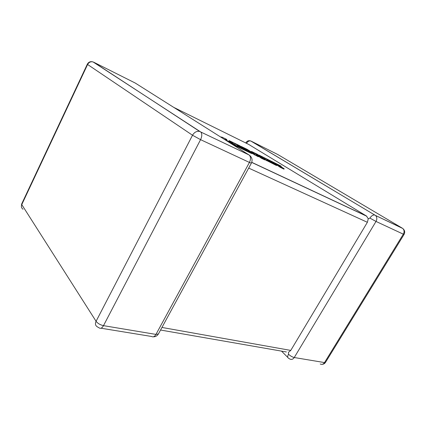 <?xml version="1.0" encoding="UTF-8"?>
<svg xmlns="http://www.w3.org/2000/svg" width="426" height="426" viewBox="0 0 426 426"><rect width="100%" height="100%" fill="white"/><g stroke="black" fill="none" stroke-linecap="round" stroke-linejoin="round"><path stroke-width="0.64" d="M288.493 354.219C290.372 355.95 292.289 357.047 294.249 357.52L324.532 362.579L403.321 234.172L376.014 221.44L294.249 357.52C293.013 359.32 291.565 359.832 289.898 359.054L288.695 358.357C287.481 357.616 287.417 356.237 288.493 354.219L288.471 352.313L290.766 350.412L367.377 222.292L248.688 168.1M173.707 107.352L248.763 144.451L366.466 216.014L368.261 218.767L367.377 222.292M245.781 142.976L245.951 142.662L246.691 143.424M402.714 228.453C404.295 229.997 404.498 231.904 403.321 234.172L404.056 234.433C405.206 232.138 404.759 230.141 402.714 228.453L375.482 215.45L402.298 228.171L277.821 154.531L251.063 141.112L374.805 215.055C373.075 214.773 371.435 215.785 369.885 218.096L368.261 218.767M281.197 166.14L259.029 155.107L266.633 160.33L276.719 165.197L268.966 161.156L267.027 159.83L272.683 162.567L264.205 157.902L274.142 162.721L273.955 163.057L280.329 167.381L284.004 169.149L284.195 168.808L277.757 164.473L281.197 166.14L281.011 166.47L280.004 165.986M272.033 162.125L273.955 163.057M274.142 162.721L280.521 167.035L280.329 167.381M280.521 167.035L284.195 168.808M264.935 159.643L276.527 165.544L276.719 165.197M266.633 160.33L266.436 160.682M272.683 162.567L272.512 162.87M251.494 151.448L254.7 154.105L247.155 149.345L241.207 146.459L247.032 150.554L238.975 146.661L237.191 145.394L243.411 148.402L234.598 143.546L241.143 146.72L239.801 145.772L229.167 140.612L236.126 145.601L251.862 153.195L245.328 148.621L254.775 154.606L258.518 156.411L254.764 153.195L261.505 157.854L264.993 159.537L257.421 154.324L251.494 151.448L251.303 151.794L252.133 152.487M241.073 146.853L241.643 147.252M243.374 148.472L244.774 149.462M243.411 148.402L243.235 148.722M229.167 140.612L228.97 140.974L233.592 144.297M234.406 144.883L235.929 145.974L251.66 153.562L251.862 153.195M236.126 145.601L235.929 145.974M251.841 153.232L258.321 156.768L258.518 156.411M254.775 154.606L254.578 154.968M257.682 155.698L261.308 158.211L264.796 159.894L264.993 159.537M261.505 157.854L261.308 158.211M225.045 139.787L229.742 142.758M231.329 143.759L234.252 145.17L234.454 144.792L224.917 139.281L226.85 139.488L226.659 139.856L225.743 139.76M229.843 142.566L234.454 144.792M226.85 139.488L221.962 137.119L220.615 136.991M217.952 135.308L217.031 134.728M161.955 327.45L290.766 350.412M103.497 325.645L155.964 334.41L249.428 162.434L200.571 139.659L103.497 325.645C100.211 324.9 97.735 323.451 96.079 321.3L192.515 135.239L87.596 64.491L21.769 204.602L96.079 321.3C94.961 323.787 95.371 325.629 97.314 326.822L99.221 327.924C100.669 328.829 102.096 328.068 103.497 325.645M251.75 162.322L366.466 216.014M250.168 155.847L248.981 154.915L200.779 132.007L248.981 154.915L135.143 82.985L93.677 62.191L199.656 131.426C196.743 130.91 194.362 132.182 192.515 135.239L200.571 139.659C202.105 136.352 202.169 133.801 200.779 132.007L93.241 62.058M87.596 64.491C88.869 62.244 90.69 61.392 93.065 61.94C90.509 61.195 88.597 61.951 87.319 64.209L87.596 64.491M23.041 209.241C21.433 208.074 21.007 206.525 21.769 204.602L21.731 203.846L87.298 64.257M249.38 155.224C250.866 156.976 250.882 159.383 249.428 162.434L251.383 163.158C252.74 160.016 252.07 157.37 249.38 155.224M251.404 163.121L158.413 333.957L155.964 334.41C154.595 336.662 153.142 337.349 151.592 336.471L100.994 328.212M158.531 333.744L158.413 333.957C157.242 335.88 155.533 336.838 153.291 336.822M322.056 364.342C323.558 364.262 324.708 363.602 325.517 362.366L324.532 362.579C323.334 364.283 321.902 364.757 320.235 364.006M369.885 218.096L376.014 221.44C377.244 219.039 377.063 217.042 375.482 215.45L250.68 140.947M246.67 143.179C247.82 141.347 249.199 140.623 250.813 141.006C248.768 140.287 247.144 140.841 245.951 142.662M287.907 357.558L281.522 351.115M21.604 204.139L21.401 206.642M404.056 234.433L325.517 362.366M160.549 330.033L286.394 351.967M366.839 216.28L251.718 162.418"/></g></svg>
